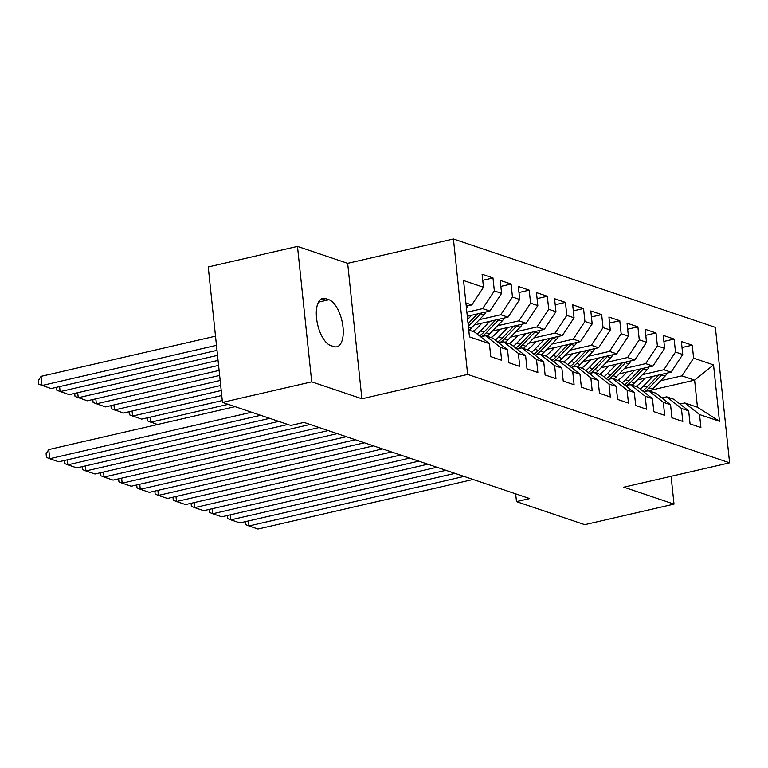 <?xml version="1.0" encoding="UTF-8"?>
<svg xmlns="http://www.w3.org/2000/svg" width="768" height="768" viewBox="0 0 768 768"><rect width="100%" height="100%" fill="white"/><g stroke="black" fill="none" stroke-linecap="round" stroke-linejoin="round"><path stroke-width="1.15" d="M297.475 246.403L311.712 381.85L361.891 398.784L347.654 263.338L297.475 246.403L208.234 266.957L222.47 402.403L290.765 425.443L303.984 422.4L529.699 498.576L516.48 501.619L584.774 524.669L674.016 504.115L671.088 476.304M347.654 263.338L453.418 238.973L715.363 327.379L729.6 462.826L467.654 374.419L453.418 238.973M651.6 390.048L694.618 380.141L713.539 364.896L693.619 358.166L692.246 345.178L681.379 341.51L682.742 354.499L675.504 352.061L674.131 339.062L663.264 335.395L664.627 348.394L657.389 345.946L656.016 332.947L645.149 329.28L646.512 342.278L639.274 339.83L637.901 326.832L627.034 323.165L628.397 336.163L621.158 333.715L619.786 320.717L608.918 317.05L610.282 330.048L603.043 327.6L601.67 314.611L590.803 310.944L592.176 323.933L584.928 321.494L583.555 308.496L572.688 304.829L574.061 317.818L566.813 315.379L565.44 302.381L554.573 298.714L555.946 311.712L548.698 309.264L547.334 296.266L536.458 292.598L537.83 305.597L530.582 303.149L529.219 290.15L518.342 286.483L519.715 299.482L512.467 297.034L511.104 284.045L500.227 280.368L501.6 293.366L494.352 290.918L492.989 277.93L482.112 274.262L483.485 287.251L471.802 304.944L465.917 302.957M713.539 364.896L719.462 421.267L699.542 414.547L684.778 402.95L679.987 404.054M483.485 287.251L463.555 280.531L469.478 336.902L489.408 343.632L490.771 356.621L501.638 360.288L500.275 347.299L507.523 349.747L508.886 362.736L519.754 366.403L518.39 353.414L525.638 355.853L527.002 368.851L537.869 372.518L536.506 359.52L543.754 361.968L545.117 374.966L555.984 378.634L554.621 365.635L561.869 368.083L563.232 381.082L574.099 384.749L572.736 371.75L579.984 374.198L581.347 387.197L592.214 390.864L590.851 377.866L598.099 380.314L599.462 393.302L610.33 396.97L608.966 383.981L616.214 386.419L617.578 399.418L628.445 403.085L627.082 390.096L634.33 392.534L635.693 405.533L646.56 409.2L645.197 396.202L652.445 398.65L653.808 411.648L664.675 415.315L663.312 402.317L670.56 404.765L671.923 417.763L682.79 421.43L681.427 408.432L688.675 410.88L690.038 423.869L700.906 427.546L699.542 414.547M466.886 312.24L482.669 308.611L489.917 311.059L467.309 316.262M494.352 290.918L482.669 308.611M501.6 293.366L489.917 311.059M468.758 330.048L474.643 332.035L489.408 343.632M479.453 319.642L500.784 314.726L508.032 317.165L474.346 324.931M512.467 297.034L500.784 314.726M519.715 299.482L508.032 317.165M500.275 347.299L485.52 335.702L480.72 336.806M485.52 335.702L492.758 338.141L507.523 349.747M497.558 325.747L518.899 320.842L526.147 323.28L492.461 331.037M530.582 303.149L518.899 320.842M537.83 305.597L526.147 323.28M518.39 353.414L503.635 341.808L498.835 342.922M503.635 341.808L510.874 344.256L525.638 355.853M515.674 331.862L537.014 326.947L544.262 329.395L510.576 337.152M548.698 309.264L537.014 326.947M555.946 311.712L544.262 329.395M536.506 359.52L521.75 347.923L516.95 349.027M521.75 347.923L528.989 350.371L543.754 361.968M533.789 337.978L555.13 333.062L562.378 335.51L528.691 343.267M566.813 315.379L555.13 333.062M574.061 317.818L562.378 335.51M554.621 365.635L539.866 354.038L535.066 355.142M539.866 354.038L547.104 356.486L561.869 368.083M551.904 344.093L573.245 339.178L580.493 341.626L546.806 349.382M584.928 321.494L573.245 339.178M592.176 323.933L580.493 341.626M572.736 371.75L557.971 360.154L553.181 361.258M557.971 360.154L565.219 362.602L579.984 374.198M570.019 350.208L591.36 345.293L598.608 347.741L564.922 355.498M603.043 327.6L591.36 345.293M610.282 330.048L598.608 347.741M590.851 377.866L576.086 366.269L571.296 367.373M576.086 366.269L583.334 368.717L598.099 380.314M588.134 356.314L609.475 351.408L616.723 353.846L583.027 361.613M621.158 333.715L609.475 351.408M628.397 336.163L616.723 353.846M608.966 383.981L594.202 372.384L589.411 373.488M594.202 372.384L601.45 374.822L616.214 386.419M606.25 362.429L627.59 357.514L634.838 359.962L601.142 367.718M639.274 339.83L627.59 357.514M646.512 342.278L634.838 359.962M627.082 390.096L612.317 378.49L607.526 379.594M612.317 378.49L619.565 380.938L634.33 392.534M624.365 368.544L645.706 363.629L652.954 366.077L619.258 373.834M657.389 345.946L645.706 363.629M664.627 348.394L652.954 366.077M645.197 396.202L630.432 384.605L625.642 385.709M630.432 384.605L637.68 387.053L652.445 398.65M642.48 374.659L663.821 369.744L671.069 372.192L637.373 379.949M675.504 352.061L663.821 369.744M682.742 354.499L671.069 372.192M663.312 402.317L648.547 390.72L643.757 391.824M648.547 390.72L655.795 393.168L670.56 404.765M660.595 380.774L681.936 375.859L694.618 380.141L697.459 407.232L684.778 402.95M693.619 358.166L681.936 375.859M681.427 408.432L666.662 396.835L661.872 397.939M666.662 396.835L673.91 399.283L688.675 410.88M311.712 381.85L222.47 402.403M729.6 462.826L623.837 487.181L674.016 504.115M361.891 398.784L467.654 374.419M515.664 493.843L516.48 501.619M466.253 306.221L471.802 304.944M719.462 421.267L697.459 407.232M325.68 298.646A24.25 10.8 77 0 0 322.704 298.445A24.25 10.8 77 0 0 316.982 321.322A24.25 10.8 77 0 0 330.605 345.504L333.869 346.598A24.25 10.8 77 0 0 336.845 346.8A24.25 10.8 77 0 0 342.566 323.923A24.25 10.8 77 0 0 328.944 299.741L325.68 298.646L320.112 299.923M692.246 345.178L682.013 347.53M674.131 339.062L663.898 341.424M656.016 332.947L645.782 335.309M637.901 326.832L627.667 329.194M619.786 320.717L609.552 323.078M601.67 314.611L591.437 316.963M583.555 308.496L573.322 310.848M565.44 302.381L555.206 304.742M547.334 296.266L537.091 298.627M529.219 290.15L518.976 292.512M511.104 284.045L500.861 286.397M492.989 277.93L482.746 280.282M473.126 479.482L258.029 529.027L248.966 525.965L248.438 520.944M464.074 476.429L248.966 525.965L245.741 524.669L245.424 521.645M644.986 378.202L640.81 382.522A24.058 20.774 108.6 0 1 635.894 386.448M652.819 376.397L643.584 385.958A28.982 25.018 108.6 0 1 640.157 389.002M667.181 373.085A10.042 8.669 108.6 0 1 665.117 376.09L652.646 389.011A28.982 25.018 108.6 0 1 650.198 391.277M658.685 375.043L647.03 387.12A28.982 25.018 108.6 0 1 642.586 390.902M644.842 391.574A28.982 25.018 -71.4 0 0 649.2 387.85L661.68 374.928A10.042 8.669 -71.4 0 0 662.314 374.208M455.011 473.376L239.914 522.912L230.851 519.85L230.333 514.829M445.958 470.314L230.851 519.85L227.626 518.554L227.309 515.53M436.896 467.261L221.798 516.797L212.746 513.744L212.218 508.723M427.843 464.198L212.746 513.744L209.51 512.438L209.194 509.414M626.87 372.086L622.694 376.406A24.058 20.774 108.6 0 1 617.779 380.333M634.704 370.282L625.469 379.843A28.982 25.018 108.6 0 1 622.042 382.886M649.066 366.97A10.042 8.669 108.6 0 1 647.002 369.974L634.531 382.896A28.982 25.018 108.6 0 1 632.083 385.162M640.57 368.928L628.915 381.005A28.982 25.018 108.6 0 1 624.47 384.787M626.726 385.459A28.982 25.018 -71.4 0 0 631.085 381.734L643.565 368.813A10.042 8.669 -71.4 0 0 644.198 368.093M608.755 365.971L604.579 370.291A24.058 20.774 108.6 0 1 599.664 374.227M616.589 364.166L607.354 373.728A28.982 25.018 108.6 0 1 603.936 376.771M630.95 360.854A10.042 8.669 108.6 0 1 628.886 363.859L616.416 376.781A28.982 25.018 108.6 0 1 613.968 379.046M622.454 362.813L610.8 374.89A28.982 25.018 108.6 0 1 606.355 378.672M608.611 379.344A28.982 25.018 -71.4 0 0 612.97 375.619L625.45 362.698A10.042 8.669 -71.4 0 0 626.083 361.978M418.781 461.146L203.683 510.682L194.63 507.629L194.102 502.608M409.728 458.083L194.63 507.629L191.395 506.333L191.078 503.299M400.666 455.03L185.568 504.566L176.515 501.514L175.987 496.493M391.613 451.978L176.515 501.514L173.28 500.218L172.963 497.184M590.64 359.856L586.464 364.176A24.058 20.774 108.6 0 1 581.549 368.112M598.474 358.051L589.238 367.613A28.982 25.018 108.6 0 1 585.821 370.656M612.835 354.749A10.042 8.669 108.6 0 1 610.771 357.744L598.301 370.675A28.982 25.018 108.6 0 1 595.853 372.941M604.339 356.698L592.685 368.774A28.982 25.018 108.6 0 1 588.24 372.566M590.496 373.238A28.982 25.018 -71.4 0 0 594.854 369.514L607.334 356.582A10.042 8.669 -71.4 0 0 607.968 355.862M572.525 353.741L568.349 358.061A24.058 20.774 108.6 0 1 563.434 361.997M580.358 351.936L571.123 361.498A28.982 25.018 108.6 0 1 567.706 364.55M594.72 348.634A10.042 8.669 108.6 0 1 592.656 351.638L580.186 364.56A28.982 25.018 108.6 0 1 577.738 366.826M586.224 350.592L574.57 362.659A28.982 25.018 108.6 0 1 570.125 366.451M572.381 367.123A28.982 25.018 -71.4 0 0 576.739 363.398L589.219 350.477A10.042 8.669 -71.4 0 0 589.853 349.747M382.55 448.915L167.453 498.461L158.4 495.398L157.872 490.378M373.498 445.862L158.4 495.398L155.165 494.102L154.848 491.069M554.41 347.626L550.234 351.955A24.058 20.774 108.6 0 1 545.318 355.882M150.173 417.168L150.701 422.189L228.211 404.333M562.243 345.821L553.008 355.392A28.982 25.018 108.6 0 1 549.59 358.435M576.605 342.518A10.042 8.669 108.6 0 1 574.541 345.523L562.07 358.445A28.982 25.018 108.6 0 1 559.632 360.71M568.109 344.477L556.454 356.554A28.982 25.018 108.6 0 1 552.01 360.336M554.266 361.008A28.982 25.018 -71.4 0 0 558.624 357.283L571.104 344.362A10.042 8.669 -71.4 0 0 571.738 343.642M147.158 417.859L147.475 420.883L157.574 424.502M364.435 442.8L149.338 492.346L140.285 489.283L139.757 484.262M355.382 439.747L140.285 489.283L137.059 487.987L136.733 484.963M536.294 341.52L532.118 345.84A24.058 20.774 108.6 0 1 527.213 349.766M132.058 411.053L132.586 416.074L221.75 395.539M544.128 339.715L534.893 349.277A28.982 25.018 108.6 0 1 531.475 352.32M558.49 336.403A10.042 8.669 108.6 0 1 556.426 339.408L543.955 352.33A28.982 25.018 108.6 0 1 541.517 354.595M222.278 400.56L141.648 419.126L129.36 414.778L129.043 411.744M549.994 338.362L538.339 350.438A28.982 25.018 108.6 0 1 533.894 354.221M536.15 354.893A28.982 25.018 -71.4 0 0 540.509 351.168L552.989 338.246A10.042 8.669 -71.4 0 0 553.622 337.526M346.32 436.694L131.222 486.23L122.17 483.168L121.642 478.147M337.267 433.632L122.17 483.168L118.944 481.872L118.618 478.848M518.179 335.405L514.003 339.725A24.058 20.774 108.6 0 1 509.098 343.651M113.942 404.938L114.47 409.958L220.694 385.498M526.013 333.6L516.778 343.162A28.982 25.018 108.6 0 1 513.36 346.205M540.374 330.288A10.042 8.669 108.6 0 1 538.31 333.293L525.84 346.214A28.982 25.018 108.6 0 1 523.402 348.48M221.222 390.518L123.533 413.011L111.245 408.662L110.928 405.629M531.878 332.246L520.224 344.323A28.982 25.018 108.6 0 1 515.779 348.106M518.035 348.778A28.982 25.018 -71.4 0 0 522.394 345.053L534.874 332.131A10.042 8.669 -71.4 0 0 535.507 331.411M328.214 430.579L113.107 480.115L104.054 477.062L103.526 472.042M319.152 427.517L104.054 477.062L100.829 475.757L100.502 472.733M500.064 329.29L495.888 333.61A24.058 20.774 108.6 0 1 490.982 337.546M95.827 398.822L96.355 403.843L219.638 375.456M507.898 327.485L498.672 337.046A28.982 25.018 108.6 0 1 495.245 340.09M522.259 324.173A10.042 8.669 108.6 0 1 520.195 327.178L507.725 340.109A28.982 25.018 108.6 0 1 505.286 342.374M220.166 380.477L105.418 406.906L93.13 402.547L92.813 399.523M513.763 326.131L502.109 338.208A28.982 25.018 108.6 0 1 497.664 341.99M499.92 342.662A28.982 25.018 -71.4 0 0 504.278 338.947L516.758 326.016A10.042 8.669 -71.4 0 0 517.392 325.296M310.099 424.464L94.992 474L85.939 470.947L85.411 465.926M287.818 424.454L85.939 470.947L82.714 469.651L82.387 466.618M481.949 323.174L477.773 327.494A24.058 20.774 108.6 0 1 472.867 331.43M77.712 392.707L78.24 397.728L218.582 365.405M489.782 321.37L480.557 330.931A28.982 25.018 108.6 0 1 477.13 333.984M504.144 318.067A10.042 8.669 108.6 0 1 502.08 321.072L489.61 333.994A28.982 25.018 108.6 0 1 487.171 336.259M219.11 370.435L87.302 400.79L75.014 396.432L74.698 393.408M495.648 320.016L483.994 332.093A28.982 25.018 108.6 0 1 479.549 335.885M481.814 336.557A28.982 25.018 -71.4 0 0 486.173 332.832L498.643 319.91A10.042 8.669 -71.4 0 0 499.277 319.181M278.755 421.392L76.877 467.885L67.824 464.832L67.296 459.811M269.702 418.339L67.824 464.832L64.598 463.536L64.272 460.502M59.597 386.592L60.125 391.622L217.526 355.363M471.667 315.254L467.645 319.43M486.029 311.952A10.042 8.669 108.6 0 1 483.965 314.957L471.494 327.878A28.982 25.018 108.6 0 1 469.056 330.144M218.054 360.384L69.187 394.675L56.899 390.317L56.582 387.293M477.533 313.91L468.096 323.693M468.374 326.381L480.528 313.795A10.042 8.669 -71.4 0 0 481.162 313.075M260.64 415.277L58.762 461.779L49.709 458.717L48.749 449.568L46.099 453.763L46.483 457.421L49.709 458.717L251.587 412.224M235.075 406.656L48.749 449.568M215.51 336.173L41.05 376.349L42.01 385.507L216.47 345.322M467.914 305.837A10.042 8.669 108.6 0 1 466.454 308.16M216.998 350.342L51.072 388.56L38.784 384.211L38.4 380.544L41.05 376.349M318.499 302.15L328.944 299.741M647.03 387.12L643.584 385.958M652.646 389.011L649.2 387.85M665.117 376.09L661.68 374.928M628.915 381.005L625.469 379.843M634.531 382.896L631.085 381.734M647.002 369.974L643.565 368.813M610.8 374.89L607.354 373.728M616.416 376.781L612.97 375.619M628.886 363.859L625.45 362.698M592.685 368.774L589.238 367.613M598.301 370.675L594.854 369.514M610.771 357.744L607.334 356.582M574.57 362.659L571.123 361.498M580.186 364.56L576.739 363.398M592.656 351.638L589.219 350.477M556.454 356.554L553.008 355.392M562.07 358.445L558.624 357.283M574.541 345.523L571.104 344.362M538.339 350.438L534.893 349.277M543.955 352.33L540.509 351.168M556.426 339.408L552.989 338.246M520.224 344.323L516.778 343.162M525.84 346.214L522.394 345.053M538.31 333.293L534.874 332.131M502.109 338.208L498.672 337.046M507.725 340.109L504.278 338.947M520.195 327.178L516.758 326.016M483.994 332.093L480.557 330.931M489.61 333.994L486.173 332.832M502.08 321.072L498.643 319.91M471.494 327.878L468.422 326.842M483.965 314.957L480.528 313.795"/></g></svg>
